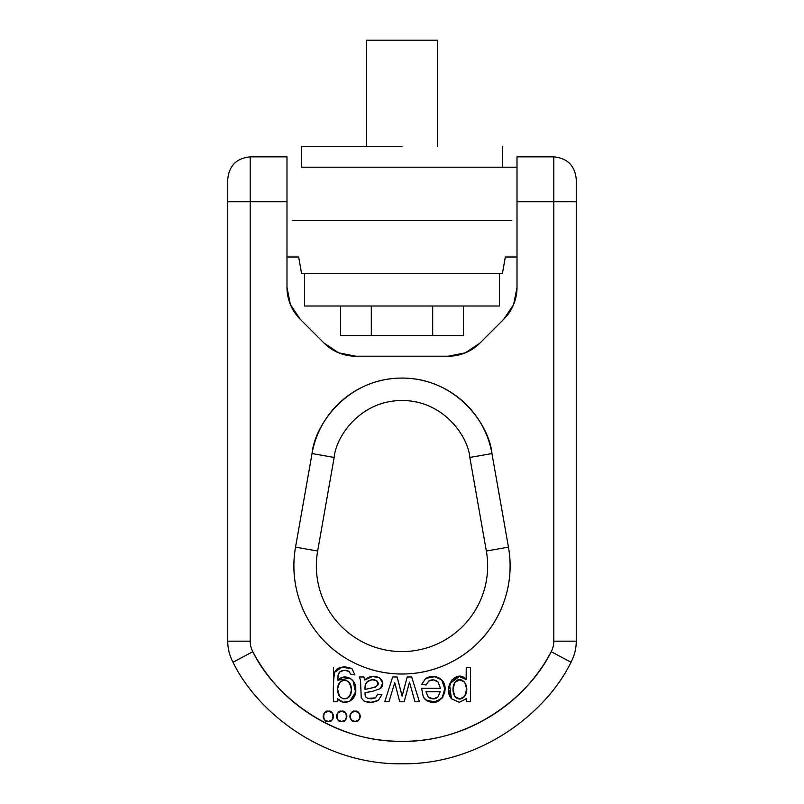 <?xml version="1.0" encoding="UTF-8"?>
<svg xmlns="http://www.w3.org/2000/svg" width="804" height="804" viewBox="0 0 804 804"><rect width="100%" height="100%" fill="white"/><g stroke="black" fill="none" stroke-linecap="round" stroke-linejoin="round"><path stroke-width="1.21" d="M402 146.529L301.58 146.529L301.58 167.202L502.42 167.202L301.58 167.202L301.58 146.529L402 146.529M437.446 146.529L437.446 40.2L366.554 40.2L437.446 40.2L437.446 146.529M505.334 256.989L517.012 256.989L505.334 256.989L502.42 273.521L301.58 273.521L502.42 273.521L301.58 273.521L298.666 256.989L301.58 273.521M304.535 273.521L304.535 306.012L499.465 306.012L304.535 306.012L304.535 273.521M499.465 273.521L499.465 306.012L304.535 306.012M292.204 220.366L511.796 220.366M517.012 167.202L301.58 167.202M432.693 306.012L432.693 335.549L463.385 335.549L340.615 335.549L371.307 335.549L371.307 306.012L371.307 335.549L432.693 335.549L432.693 306.012M463.385 306.012L463.385 335.549L463.385 306.012M340.615 306.012L340.615 335.549L340.615 306.012M571.001 662.235C546.961 711.932 481.164 764.845 402 763.8C322.836 764.845 257.039 711.932 232.999 662.235A44.893 44.893 0 0 1 227.743 641.17L250.195 641.17A22.442 22.442 0 0 0 252.818 651.702C267.481 679.29 288.204 701.128 314.977 717.218C341.75 733.308 370.765 741.358 402 741.358C433.235 741.358 462.25 733.308 489.023 717.218C515.796 701.128 536.519 679.29 551.182 651.702A22.442 22.442 0 0 0 553.805 641.17L553.805 201.754L517.012 201.754L517.012 156.86L553.805 156.86L553.805 201.754L553.805 156.86L553.805 201.754L576.257 201.754L576.257 179.312L576.257 201.754L553.805 201.754L553.805 641.17A22.442 22.442 0 0 1 551.182 651.702C529.957 695.571 471.878 742.283 402 741.358C332.122 742.283 274.043 695.571 252.818 651.702L232.999 662.235C257.039 711.932 322.836 764.845 402 763.8C481.164 764.845 546.961 711.932 571.001 662.235L551.182 651.702L571.001 662.235A44.893 44.893 0 0 0 576.257 641.17L576.257 201.754L576.257 641.17A44.893 44.893 0 0 1 571.001 662.235M508.46 547.142L486.35 551.041A85.646 85.646 0 0 1 402 651.572A85.646 85.646 0 0 1 317.65 551.041L295.54 547.142C292.767 562.88 293.45 578.468 297.591 593.895C301.721 609.331 308.927 623.16 319.188 635.401C308.927 623.16 301.721 609.331 297.591 593.895C293.45 578.468 292.767 562.88 295.54 547.142L312.052 453.556C313.912 442.984 317.53 433.044 322.896 423.748C317.53 433.044 313.912 442.984 312.052 453.556L295.54 547.142A108.098 108.098 0 0 0 402 674.013A108.098 108.098 0 0 0 508.46 547.142C511.233 562.88 510.55 578.468 506.409 593.895C510.55 578.468 511.233 562.88 508.46 547.142L486.35 551.041L469.848 457.456L486.35 551.041A85.646 85.646 0 0 1 402 651.572A85.646 85.646 0 0 1 317.65 551.041L334.152 457.456C335.961 436.371 360.483 400.432 402 400.523C443.517 400.432 468.039 436.371 469.848 457.456L491.947 453.556C490.088 442.984 486.47 433.044 481.104 423.748C475.737 414.452 468.933 406.352 460.712 399.447C468.933 406.352 475.737 414.452 481.104 423.748C486.47 433.044 490.088 442.984 491.947 453.556L508.46 547.142L491.947 453.556L469.848 457.456C468.039 436.371 443.517 400.432 402 400.523C360.483 400.432 335.961 436.371 334.152 457.456L317.65 551.041L295.54 547.142M227.743 201.754L227.743 641.17A44.893 44.893 0 0 0 232.999 662.235L252.818 651.702A22.442 22.442 0 0 1 250.195 641.17L250.195 201.754L250.195 641.17L227.743 641.17L227.743 201.754L250.195 201.754L250.195 156.86L250.195 201.754L286.988 201.754L286.988 287.42L290.405 304.595L300.143 319.158A44.893 44.893 0 0 1 286.988 287.42L286.988 201.754L227.743 201.754L227.743 179.312L227.743 201.754M517.012 287.42L517.012 212.095L517.012 287.42L513.595 304.595L503.857 319.158L513.595 304.595L517.012 287.42A44.893 44.893 0 0 1 503.857 319.158L479.948 343.077L465.385 352.805L448.2 356.222L465.385 352.805L479.948 343.077A44.893 44.893 0 0 1 448.2 356.222L355.8 356.222L338.615 352.805L324.052 343.077L338.615 352.805L355.8 356.222A44.893 44.893 0 0 1 324.052 343.077L300.143 319.158L290.405 304.595L286.988 287.42M250.195 201.754L250.195 156.86L286.988 156.86L286.988 201.754M517.012 212.095L517.012 201.754L517.012 212.095M298.666 256.989L286.988 256.989L298.666 256.989M343.258 702.214L349.851 701.188L355.559 692.174L353.077 680.948L349.891 678.154L337.831 680.224C337.549 676.023 338.293 673.169 340.072 671.682L338.182 674.938L337.831 680.224L343.499 677.058L349.891 678.154L353.077 680.948L355.74 689.701L354.212 696.545L349.851 701.188L343.258 702.214L337.529 698.787L337.429 701.761L333.479 701.761L333.479 667.431L333.479 701.761L333.539 677.923L334.554 672.415C335.7 669.631 338.112 667.883 341.8 667.189L352.031 668.787L354.886 674.908L350.725 674.275L349.047 671.33L344.293 670.365L340.072 671.682C342.785 670.044 345.78 669.923 349.047 671.33L350.725 674.275L354.886 674.908L350.725 674.275M459.406 676.385L449.456 683.953L451.476 698.787L448.602 689.38L451.597 680.164L458.913 676.405L466.24 679.561L466.24 667.431L470.521 667.431L470.521 701.761L466.621 701.761L466.621 698.565L459.315 702.324L451.476 698.787L459.315 702.324L466.521 698.565L459.315 702.324M451.597 680.164L448.602 689.38L451.476 698.787C441.728 686.887 457.396 668.345 466.119 679.561L466.24 667.431L470.521 667.431L470.521 701.761L466.621 701.761L466.521 698.565M437.969 696.897C435.175 699.44 431.969 699.54 428.351 697.219L425.959 691.762L428.351 697.219L425.959 691.762L440.23 691.762L437.969 696.897C435.175 699.44 431.969 699.54 428.351 697.219L433.487 698.877L437.969 696.897L440.23 691.762L437.969 696.897L433.487 698.877M401.116 691.862L402.181 696.053L407.206 676.968L411.668 676.968L419.417 701.761L414.985 701.761L409.487 682.134L404.141 701.761L399.729 701.761L394.764 682.676L388.935 701.761L384.754 701.761L392.674 676.968L397.116 676.968L402.08 696.053L407.206 676.968L411.668 676.968L419.417 701.761L414.985 701.761L409.487 682.134L404.141 701.761L399.729 701.761L394.764 682.676L388.935 701.761L384.754 701.761L392.674 676.968L397.116 676.968L401.407 692.988M349.871 683.33L351.308 688.134C350.996 684.335 349.499 681.903 346.825 680.837L346.836 680.847C344.172 679.782 341.76 680.355 339.6 682.546L339.6 682.546C345.871 678.073 349.79 680.496 351.368 689.802C349.81 698.776 345.861 701.018 339.499 696.515L343.288 698.787M343.439 698.807L347.81 697.972C350.534 696.234 351.7 692.958 351.308 688.134M372.302 679.722L376.754 680.817C382.493 686.777 370.513 688.204 365.016 689.4C364.775 685.661 365.579 683.048 367.428 681.561L365.428 684.626L365.016 689.4L375.357 687.159L378.001 684.415L376.754 680.817L372.302 679.722L367.428 681.561C370.875 679.36 373.981 679.109 376.754 680.817L378.001 684.415L375.357 687.159L372.634 687.742M426.16 700.214L435.868 702.053L442.783 697.249L444.813 688.023L441.647 679.812L444.843 688.988L441.848 698.545L433.225 702.324C428.844 702.374 425.547 700.626 423.346 697.078L421.557 688.304L440.471 688.304L438.079 682.013L433.487 679.872L428.653 681.109L426.1 684.958L421.708 684.425L425.628 678.465L434.13 676.435L441.647 679.812L444.843 688.988M365.428 684.626L365.016 689.4L365.428 684.626L367.428 681.561M375.508 697.882L377.709 694.143L375.508 697.882L371.719 698.877L375.508 697.882L367.699 698.374L371.719 698.877L367.699 698.374L365.83 697.018L367.699 698.374L365.83 697.018L365.016 692.716L365.127 695.39L365.016 692.716L372.694 691.269L368.694 691.862M503.857 319.158L479.948 343.077M448.2 356.222L355.8 356.222M324.052 343.077L300.143 319.158M506.409 593.895C502.279 609.331 495.073 623.16 484.812 635.401C474.541 647.642 462.159 657.139 447.687 663.883C433.205 670.636 417.979 674.013 402 674.013C386.02 674.013 370.795 670.636 356.313 663.883C341.841 657.139 329.459 647.642 319.188 635.401M322.896 423.748C328.263 414.452 335.067 406.352 343.288 399.447C351.509 392.543 360.674 387.257 370.765 383.588C380.845 379.91 391.267 378.081 402 378.081C412.733 378.081 423.155 379.91 433.235 383.588C443.326 387.257 452.491 392.543 460.712 399.447M377.709 694.143L381.89 694.676L377.709 694.143L381.89 694.676L378.352 700.405L370.956 702.324L363.84 700.998L361.227 697.812L360.524 680.415L359.348 676.968L363.84 676.968L364.725 680.023L372.463 676.476L379.639 677.822L382.614 682.958L380.413 688.616L372.694 691.269L380.413 688.616C388.312 681.34 375.096 670.546 364.725 680.023L363.84 676.968L359.348 676.968L363.84 676.968M433.487 679.872L428.653 681.109C431.899 679.159 435.044 679.46 438.079 682.013L440.471 688.304L421.557 688.304L423.346 697.078C436.863 712.947 452.099 690.244 441.647 679.812L441.587 679.752M466.24 667.431L470.521 667.431L470.521 701.761L466.621 701.761M328.344 711.228C334.444 709.399 334.444 723.329 328.344 721.51C322.243 723.329 322.243 709.399 328.344 711.228L331.972 712.736L333.479 716.364L331.972 720.002L328.344 721.51L324.705 720.002L323.198 716.364L324.705 712.736L328.344 711.228A5.136 5.136 0 0 0 323.208 716.103M355.066 711.228C361.167 709.399 361.167 723.329 355.066 721.51C348.966 723.329 348.966 709.399 355.066 711.228L358.695 712.736L360.202 716.364L358.695 720.002L355.066 721.51L351.428 720.002L349.921 716.364L351.428 712.736L355.066 711.228A5.136 5.136 0 0 0 349.931 716.103M341.7 711.228L345.338 712.736L346.846 716.364L345.338 720.002L341.7 721.51L338.072 720.002L336.564 716.364L338.072 712.736L341.7 711.228A5.136 5.136 0 0 0 336.564 716.364A5.136 5.136 0 0 0 341.7 721.51A5.136 5.136 0 0 0 345.338 712.736L341.7 711.228C347.8 709.399 347.8 723.329 341.7 721.51C335.6 723.329 335.6 709.399 341.7 711.228M337.539 698.807L337.529 698.787C344.494 706.897 356.916 699.942 355.74 689.561C356.715 679.239 344.584 672.667 337.831 680.224C337.549 676.023 338.293 673.169 340.072 671.682M407.206 676.968L411.668 676.968L419.417 701.761L414.985 701.761M380.433 688.596L382.614 682.958L379.639 677.822L372.453 676.476M452.974 689.289L454.933 682.284L452.974 689.289L454.863 696.576C452.32 691.661 452.34 686.897 454.933 682.284C461.004 674.154 471.204 686.113 464.702 696.294L466.662 688.837L464.682 682.093L459.828 679.842L454.933 682.284C461.004 674.154 471.204 686.113 464.702 696.294C461.446 699.842 458.169 699.942 454.863 696.576L459.808 699.028L464.702 696.294C461.446 699.842 458.169 699.942 454.863 696.576L459.808 699.028M408.633 685.48L404.141 701.761L399.729 701.761M346.825 680.837C344.172 679.782 341.76 680.355 339.6 682.546L337.479 689.139L339.499 696.515C336.775 691.41 336.806 686.747 339.6 682.546L337.479 689.139L339.499 696.515L337.499 688.586M359.348 676.968L360.524 680.415L361.227 697.812L363.84 700.998L370.956 702.324M426.1 684.958L428.653 681.109L426.1 684.958L421.708 684.425L426.1 684.958M360.524 680.415L360.735 687.953M354.886 674.908L352.031 668.787L341.8 667.189L334.554 672.405C335.7 669.631 338.112 667.883 341.8 667.189M352.031 668.787C344.363 665.471 338.534 666.677 334.554 672.415C333.389 680.194 333.027 689.973 333.479 701.761L337.429 701.761L333.479 701.761L333.539 677.923M337.529 698.787L337.429 701.761M464.682 682.093L459.828 679.842M388.935 701.761L384.754 701.761L392.674 676.968L397.116 676.968M441.647 679.812C436.853 675.752 431.507 675.3 425.628 678.465L421.708 684.425M371.056 702.314L378.352 700.405L381.89 694.676L378.352 700.405C373.277 702.756 368.433 702.957 363.84 700.998M353.077 680.948L355.74 689.701M337.831 680.224L343.499 677.058M454.863 696.576L452.974 689.571M438.079 682.013L440.471 688.304M440.23 691.762L425.959 691.762M435.326 676.576L425.648 678.455M421.557 688.304L423.346 697.078M351.428 720.002L349.921 716.364A5.136 5.136 0 0 0 357.026 721.118A5.136 5.136 0 0 0 355.328 711.238M323.198 716.364A5.136 5.136 0 0 0 331.972 720.002A5.136 5.136 0 0 0 328.605 711.238M345.338 712.736A5.136 5.136 0 0 0 341.971 711.238M517.012 201.754L517.012 156.86L517.012 201.754L553.805 201.754M576.257 641.17L553.805 641.17L576.257 641.17M334.152 457.456L312.052 453.556L334.152 457.456M491.947 453.556C489.556 425.597 457.054 377.95 402 378.081C346.946 377.95 314.444 425.597 312.052 453.556M502.42 167.202L502.42 146.529M366.554 40.2L366.554 146.529M553.805 156.86C567.433 158.207 574.91 165.684 576.257 179.312M250.195 156.86C236.567 158.207 229.09 165.684 227.743 179.312"/></g></svg>
